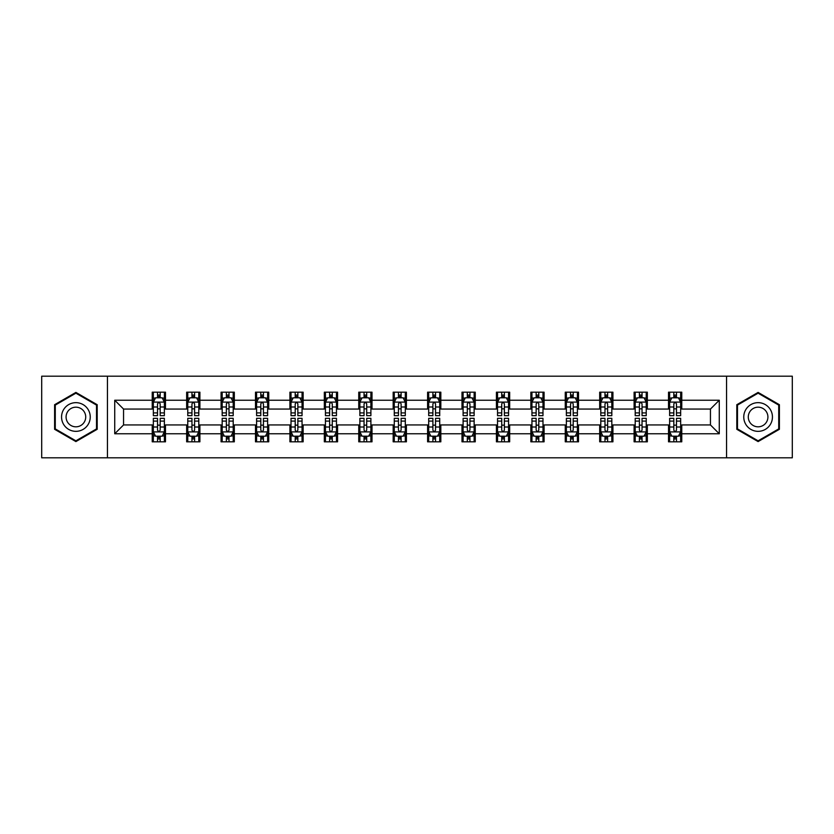 <?xml version="1.0" encoding="UTF-8"?>
<svg xmlns="http://www.w3.org/2000/svg" width="834" height="834" viewBox="0 0 834 834"><rect width="100%" height="100%" fill="white"/><g stroke="black" fill="none" stroke-linecap="round" stroke-linejoin="round"><path stroke-width="1.25" d="M726.55 457.814L792.3 457.814L792.3 376.186L726.55 376.186L726.55 457.814L107.45 457.814L107.45 376.186L41.7 376.186L41.7 457.814L107.45 457.814M726.55 376.186L107.45 376.186M681.764 400.237L681.764 392.178L668.524 392.178L668.524 400.237L647.34 400.237L647.34 392.178L634.101 392.178L634.101 400.237L612.927 400.237L612.927 392.178L599.688 392.178L599.688 400.237L578.504 400.237L578.504 392.178L565.264 392.178L565.264 400.237L544.081 400.237L544.081 392.178L530.851 392.178L530.851 400.237L509.668 400.237L509.668 392.178L496.428 392.178L496.428 400.237L475.244 400.237L475.244 392.178L462.005 392.178L462.005 400.237L440.832 400.237L440.832 392.178L427.592 392.178L427.592 400.237L406.408 400.237L406.408 392.178L393.168 392.178L393.168 400.237L371.995 400.237L371.995 392.178L358.756 392.178L358.756 400.237L337.572 400.237L337.572 392.178L324.332 392.178L324.332 400.237L303.149 400.237L303.149 392.178L289.919 392.178L289.919 400.237L268.736 400.237L268.736 392.178L255.496 392.178L255.496 400.237L234.312 400.237L234.312 392.178L221.073 392.178L221.073 400.237L199.899 400.237L199.899 392.178L186.66 392.178L186.66 400.237L165.476 400.237L165.476 392.178L152.236 392.178L152.236 400.237L114.727 400.237L114.727 433.763L123.557 424.944L152.236 424.944L152.236 441.822L165.476 441.822L165.476 424.944L186.66 424.944L186.66 441.822L199.899 441.822L199.899 424.944L221.073 424.944L221.073 441.822L234.312 441.822L234.312 424.944L255.496 424.944L255.496 441.822L268.736 441.822L268.736 424.944L289.919 424.944L289.919 441.822L303.149 441.822L303.149 424.944L324.332 424.944L324.332 441.822L337.572 441.822L337.572 424.944L358.756 424.944L358.756 441.822L371.995 441.822L371.995 424.944L393.168 424.944L393.168 441.822L406.408 441.822L406.408 424.944L427.592 424.944L427.592 441.822L440.832 441.822L440.832 424.944L462.005 424.944L462.005 441.822L475.244 441.822L475.244 424.944L496.428 424.944L496.428 441.822L509.668 441.822L509.668 424.944L530.851 424.944L530.851 441.822L544.081 441.822L544.081 424.944L565.264 424.944L565.264 441.822L578.504 441.822L578.504 424.944L599.688 424.944L599.688 441.822L612.927 441.822L612.927 424.944L634.101 424.944L634.101 441.822L647.34 441.822L647.34 424.944L668.524 424.944L668.524 441.822L681.764 441.822L681.764 424.944L710.443 424.944L710.443 409.056L681.764 409.056L681.764 400.237L719.273 400.237L719.273 433.763L681.764 433.763M668.524 433.763L647.34 433.763M634.101 433.763L612.927 433.763M599.688 433.763L578.504 433.763M565.264 433.763L544.081 433.763M530.851 433.763L509.668 433.763M496.428 433.763L475.244 433.763M462.005 433.763L440.832 433.763M427.592 433.763L406.408 433.763M393.168 433.763L371.995 433.763M358.756 433.763L337.572 433.763M324.332 433.763L303.149 433.763M289.919 433.763L268.736 433.763M255.496 433.763L234.312 433.763M221.073 433.763L199.899 433.763M186.66 433.763L165.476 433.763M152.236 433.763L114.727 433.763M668.524 400.237L668.524 409.056L647.34 409.056L647.34 400.237M634.101 400.237L634.101 409.056L612.927 409.056L612.927 400.237M599.688 400.237L599.688 409.056L578.504 409.056L578.504 400.237M565.264 400.237L565.264 409.056L544.081 409.056L544.081 400.237M530.851 400.237L530.851 409.056L509.668 409.056L509.668 400.237M496.428 400.237L496.428 409.056L475.244 409.056L475.244 400.237M462.005 400.237L462.005 409.056L440.832 409.056L440.832 400.237M427.592 400.237L427.592 409.056L406.408 409.056L406.408 400.237M393.168 400.237L393.168 409.056L371.995 409.056L371.995 400.237M358.756 400.237L358.756 409.056L337.572 409.056L337.572 400.237M324.332 400.237L324.332 409.056L303.149 409.056L303.149 400.237M289.919 400.237L289.919 409.056L268.736 409.056L268.736 400.237M255.496 400.237L255.496 409.056L234.312 409.056L234.312 400.237M221.073 400.237L221.073 409.056L199.899 409.056L199.899 400.237M186.66 400.237L186.66 409.056L165.476 409.056L165.476 400.237M152.236 400.237L152.236 409.056L123.557 409.056L114.727 400.237M123.557 409.056L123.557 424.944M719.273 433.763L710.443 424.944M710.443 409.056L719.273 400.237M152.236 397.693L153.341 397.693M157.532 397.693L160.18 397.693M164.371 397.693L165.476 397.693M152.236 408.837L153.341 408.837M157.532 408.837L160.18 408.837M164.371 408.837L165.476 408.837M152.236 425.163L153.341 425.163M157.532 425.163L160.18 425.163M164.371 425.163L165.476 425.163M152.236 436.307L153.341 436.307M157.532 436.307L160.18 436.307M164.371 436.307L165.476 436.307M186.66 425.163L187.765 425.163M191.956 425.163L194.603 425.163M198.794 425.163L199.899 425.163M186.66 436.307L187.765 436.307M191.956 436.307L194.603 436.307M198.794 436.307L199.899 436.307M186.66 397.693L187.765 397.693M191.956 397.693L194.603 397.693M198.794 397.693L199.899 397.693M186.66 408.837L187.765 408.837M191.956 408.837L194.603 408.837M198.794 408.837L199.899 408.837M221.073 425.163L222.178 425.163M226.368 425.163L229.016 425.163M233.207 425.163L234.312 425.163M221.073 436.307L222.178 436.307M226.368 436.307L229.016 436.307M233.207 436.307L234.312 436.307M221.073 397.693L222.178 397.693M226.368 397.693L229.016 397.693M233.207 397.693L234.312 397.693M221.073 408.837L222.178 408.837M226.368 408.837L229.016 408.837M233.207 408.837L234.312 408.837M255.496 425.163L256.601 425.163M260.792 425.163L263.44 425.163M267.631 425.163L268.736 425.163M255.496 436.307L256.601 436.307M260.792 436.307L263.44 436.307M267.631 436.307L268.736 436.307M255.496 397.693L256.601 397.693M260.792 397.693L263.44 397.693M267.631 397.693L268.736 397.693M255.496 408.837L256.601 408.837M260.792 408.837L263.44 408.837M267.631 408.837L268.736 408.837M289.919 425.163L291.014 425.163M295.205 425.163L297.853 425.163M302.054 425.163L303.149 425.163M289.919 436.307L291.014 436.307M295.205 436.307L297.853 436.307M302.054 436.307L303.149 436.307M289.919 397.693L291.014 397.693M295.205 397.693L297.853 397.693M302.054 397.693L303.149 397.693M289.919 408.837L291.014 408.837M295.205 408.837L297.853 408.837M302.054 408.837L303.149 408.837M324.332 425.163L325.437 425.163M329.628 425.163L332.276 425.163M336.467 425.163L337.572 425.163M324.332 436.307L325.437 436.307M329.628 436.307L332.276 436.307M336.467 436.307L337.572 436.307M324.332 397.693L325.437 397.693M329.628 397.693L332.276 397.693M336.467 397.693L337.572 397.693M324.332 408.837L325.437 408.837M329.628 408.837L332.276 408.837M336.467 408.837L337.572 408.837M358.756 425.163L359.861 425.163M364.051 425.163L366.699 425.163M370.89 425.163L371.995 425.163M358.756 436.307L359.861 436.307M364.051 436.307L366.699 436.307M370.89 436.307L371.995 436.307M358.756 397.693L359.861 397.693M364.051 397.693L366.699 397.693M370.89 397.693L371.995 397.693M358.756 408.837L359.861 408.837M364.051 408.837L366.699 408.837M370.89 408.837L371.995 408.837M393.168 425.163L394.273 425.163M398.464 425.163L401.112 425.163M405.303 425.163L406.408 425.163M393.168 436.307L394.273 436.307M398.464 436.307L401.112 436.307M405.303 436.307L406.408 436.307M393.168 397.693L394.273 397.693M398.464 397.693L401.112 397.693M405.303 397.693L406.408 397.693M393.168 408.837L394.273 408.837M398.464 408.837L401.112 408.837M405.303 408.837L406.408 408.837M427.592 425.163L428.697 425.163M432.888 425.163L435.536 425.163M439.726 425.163L440.832 425.163M427.592 436.307L428.697 436.307M432.888 436.307L435.536 436.307M439.726 436.307L440.832 436.307M427.592 397.693L428.697 397.693M432.888 397.693L435.536 397.693M439.726 397.693L440.832 397.693M427.592 408.837L428.697 408.837M432.888 408.837L435.536 408.837M439.726 408.837L440.832 408.837M462.005 425.163L463.11 425.163M467.301 425.163L469.949 425.163M474.139 425.163L475.244 425.163M462.005 436.307L463.11 436.307M467.301 436.307L469.949 436.307M474.139 436.307L475.244 436.307M462.005 397.693L463.11 397.693M467.301 397.693L469.949 397.693M474.139 397.693L475.244 397.693M462.005 408.837L463.11 408.837M467.301 408.837L469.949 408.837M474.139 408.837L475.244 408.837M496.428 425.163L497.533 425.163M501.724 425.163L504.372 425.163M508.563 425.163L509.668 425.163M496.428 436.307L497.533 436.307M501.724 436.307L504.372 436.307M508.563 436.307L509.668 436.307M496.428 397.693L497.533 397.693M501.724 397.693L504.372 397.693M508.563 397.693L509.668 397.693M496.428 408.837L497.533 408.837M501.724 408.837L504.372 408.837M508.563 408.837L509.668 408.837M530.851 425.163L531.946 425.163M536.147 425.163L538.795 425.163M542.986 425.163L544.081 425.163M530.851 436.307L531.946 436.307M536.147 436.307L538.795 436.307M542.986 436.307L544.081 436.307M530.851 397.693L531.946 397.693M536.147 397.693L538.795 397.693M542.986 397.693L544.081 397.693M530.851 408.837L531.946 408.837M536.147 408.837L538.795 408.837M542.986 408.837L544.081 408.837M565.264 425.163L566.369 425.163M570.56 425.163L573.208 425.163M577.399 425.163L578.504 425.163M565.264 436.307L566.369 436.307M570.56 436.307L573.208 436.307M577.399 436.307L578.504 436.307M565.264 397.693L566.369 397.693M570.56 397.693L573.208 397.693M577.399 397.693L578.504 397.693M565.264 408.837L566.369 408.837M570.56 408.837L573.208 408.837M577.399 408.837L578.504 408.837M599.688 425.163L600.793 425.163M604.984 425.163L607.632 425.163M611.822 425.163L612.927 425.163M599.688 436.307L600.793 436.307M604.984 436.307L607.632 436.307M611.822 436.307L612.927 436.307M599.688 397.693L600.793 397.693M604.984 397.693L607.632 397.693M611.822 397.693L612.927 397.693M599.688 408.837L600.793 408.837M604.984 408.837L607.632 408.837M611.822 408.837L612.927 408.837M634.101 425.163L635.206 425.163M639.397 425.163L642.044 425.163M646.235 425.163L647.34 425.163M634.101 436.307L635.206 436.307M639.397 436.307L642.044 436.307M646.235 436.307L647.34 436.307M634.101 397.693L635.206 397.693M639.397 397.693L642.044 397.693M646.235 397.693L647.34 397.693M634.101 408.837L635.206 408.837M639.397 408.837L642.044 408.837M646.235 408.837L647.34 408.837M668.524 425.163L669.629 425.163M673.82 425.163L676.468 425.163M680.659 425.163L681.764 425.163M668.524 436.307L669.629 436.307M673.82 436.307L676.468 436.307M680.659 436.307L681.764 436.307M668.524 397.693L669.629 397.693M673.82 397.693L676.468 397.693M680.659 397.693L681.764 397.693M668.524 408.837L669.629 408.837M673.82 408.837L676.468 408.837M680.659 408.837L681.764 408.837M75.894 441.582L97.192 429.291L97.192 404.709L75.894 392.418L54.606 404.709L54.606 429.291L75.894 441.582M779.394 404.709L758.106 392.418L736.808 404.709L736.808 429.291L758.106 441.582L779.394 429.291L779.394 404.709M160.18 395.045L157.532 395.045M164.371 412.913L160.18 412.913L160.18 415.676L164.371 415.676L164.371 402.217L162.171 397.808L155.551 397.808L153.341 402.217L153.341 415.676L157.532 415.676L157.532 412.913L153.341 412.913M153.341 402.217L153.341 392.178M164.371 402.217L164.371 392.178M157.532 397.808L157.532 392.178M160.18 392.178L160.18 397.808M160.18 412.913L160.18 403.875C159.304 402.176 158.418 402.176 157.532 403.875L157.532 412.913M157.532 438.955L160.18 438.955M153.341 421.087L157.532 421.087L157.532 418.324L153.341 418.324L153.341 431.783L155.551 436.192L162.171 436.192L164.371 431.783L164.371 418.324L160.18 418.324L160.18 421.087L164.371 421.087M164.371 431.783L164.371 441.822M153.341 431.783L153.341 441.822M160.18 436.192L160.18 441.822M157.532 441.822L157.532 436.192M157.532 421.087L157.532 430.125C158.418 431.824 159.294 431.824 160.18 430.125L160.18 421.087M88.321 424.172A14.345 14.345 0 0 0 83.066 404.584A14.345 14.345 0 0 0 63.478 409.828A14.345 14.345 0 0 0 68.732 429.416A14.345 14.345 0 0 0 88.321 424.172M84.401 421.91A9.82 9.82 0 0 0 80.804 408.493A9.82 9.82 0 0 0 67.398 412.09A9.82 9.82 0 0 0 70.994 425.507A9.82 9.82 0 0 0 84.401 421.91M55.273 428.905L55.273 405.095L75.894 393.179L96.525 405.095L96.525 428.905L75.894 440.821L55.273 428.905M758.106 402.655A14.345 14.345 0 0 0 743.761 417A14.345 14.345 0 0 0 758.106 431.345A14.345 14.345 0 0 0 772.44 417A14.345 14.345 0 0 0 758.106 402.655M758.106 407.18A9.82 9.82 0 0 0 748.286 417A9.82 9.82 0 0 0 758.106 426.82A9.82 9.82 0 0 0 767.916 417A9.82 9.82 0 0 0 758.106 407.18M778.727 428.905L758.106 440.821L737.475 428.905L737.475 405.095L758.106 393.179L778.727 405.095L778.727 428.905M194.603 395.045L191.956 395.045M198.794 412.913L194.603 412.913L194.603 415.676L198.794 415.676L198.794 402.217L196.584 397.808L189.964 397.808L187.765 402.217L187.765 415.676L191.956 415.676L191.956 412.913L187.765 412.913M187.765 402.217L187.765 392.178M198.794 402.217L198.794 392.178M191.956 397.808L191.956 392.178M194.603 392.178L194.603 397.808M194.603 412.913L194.603 403.875C193.717 402.176 192.831 402.176 191.956 403.875L191.956 412.913M229.016 395.045L226.368 395.045M233.207 412.913L229.016 412.913L229.016 415.676L233.207 415.676L233.207 402.217L231.008 397.808L224.388 397.808L222.178 402.217L222.178 415.676L226.368 415.676L226.368 412.913L222.178 412.913M222.178 402.217L222.178 392.178M233.207 402.217L233.207 392.178M226.368 397.808L226.368 392.178M229.016 392.178L229.016 397.808M229.016 412.913L229.016 403.875C228.141 402.176 227.255 402.176 226.368 403.875L226.368 412.913M191.956 438.955L194.603 438.955M187.765 421.087L191.956 421.087L191.956 418.324L187.765 418.324L187.765 431.783L189.964 436.192L196.584 436.192L198.794 431.783L198.794 418.324L194.603 418.324L194.603 421.087L198.794 421.087M198.794 431.783L198.794 441.822M187.765 431.783L187.765 441.822M194.603 436.192L194.603 441.822M191.956 441.822L191.956 436.192M191.956 421.087L191.956 430.125C192.831 431.824 193.717 431.824 194.603 430.125L194.603 421.087M226.368 438.955L229.016 438.955M222.178 421.087L226.368 421.087L226.368 418.324L222.178 418.324L222.178 431.783L224.388 436.192L231.008 436.192L233.207 431.783L233.207 418.324L229.016 418.324L229.016 421.087L233.207 421.087M233.207 431.783L233.207 441.822M222.178 431.783L222.178 441.822M229.016 436.192L229.016 441.822M226.368 441.822L226.368 436.192M226.368 421.087L226.368 430.125C227.255 431.824 228.13 431.824 229.016 430.125L229.016 421.087M263.44 395.045L260.792 395.045M267.631 412.913L263.44 412.913L263.44 415.676L267.631 415.676L267.631 402.217L265.421 397.808L258.801 397.808L256.601 402.217L256.601 415.676L260.792 415.676L260.792 412.913L256.601 412.913M256.601 402.217L256.601 392.178M267.631 402.217L267.631 392.178M260.792 397.808L260.792 392.178M263.44 392.178L263.44 397.808M263.44 412.913L263.44 403.875C262.554 402.176 261.678 402.176 260.792 403.875L260.792 412.913M297.853 395.045L295.205 395.045M302.054 412.913L297.853 412.913L297.853 415.676L302.054 415.676L302.054 402.217L299.844 397.808L293.224 397.808L291.014 402.217L291.014 415.676L295.205 415.676L295.205 412.913L291.014 412.913M291.014 402.217L291.014 392.178M302.054 402.217L302.054 392.178M295.205 397.808L295.205 392.178M297.853 392.178L297.853 397.808M297.853 412.913L297.853 403.875C296.977 402.176 296.091 402.176 295.205 403.875L295.205 412.913M332.276 395.045L329.628 395.045M336.467 412.913L332.276 412.913L332.276 415.676L336.467 415.676L336.467 402.217L334.257 397.808L327.647 397.808L325.437 402.217L325.437 415.676L329.628 415.676L329.628 412.913L325.437 412.913M325.437 402.217L325.437 392.178M336.467 402.217L336.467 392.178M329.628 397.808L329.628 392.178M332.276 392.178L332.276 397.808M332.276 412.913L332.276 403.875C331.39 402.176 330.514 402.176 329.628 403.875L329.628 412.913M260.792 438.955L263.44 438.955M256.601 421.087L260.792 421.087L260.792 418.324L256.601 418.324L256.601 431.783L258.801 436.192L265.421 436.192L267.631 431.783L267.631 418.324L263.44 418.324L263.44 421.087L267.631 421.087M267.631 431.783L267.631 441.822M256.601 431.783L256.601 441.822M263.44 436.192L263.44 441.822M260.792 441.822L260.792 436.192M260.792 421.087L260.792 430.125C261.668 431.824 262.554 431.824 263.44 430.125L263.44 421.087M295.205 438.955L297.853 438.955M291.014 421.087L295.205 421.087L295.205 418.324L291.014 418.324L291.014 431.783L293.224 436.192L299.844 436.192L302.054 431.783L302.054 418.324L297.853 418.324L297.853 421.087L302.054 421.087M302.054 431.783L302.054 441.822M291.014 431.783L291.014 441.822M297.853 436.192L297.853 441.822M295.205 441.822L295.205 436.192M295.205 421.087L295.205 430.125C296.091 431.824 296.977 431.824 297.853 430.125L297.853 421.087M329.628 438.955L332.276 438.955M325.437 421.087L329.628 421.087L329.628 418.324L325.437 418.324L325.437 431.783L327.647 436.192L334.257 436.192L336.467 431.783L336.467 418.324L332.276 418.324L332.276 421.087L336.467 421.087M336.467 431.783L336.467 441.822M325.437 431.783L325.437 441.822M332.276 436.192L332.276 441.822M329.628 441.822L329.628 436.192M329.628 421.087L329.628 430.125C330.514 431.824 331.39 431.824 332.276 430.125L332.276 421.087M366.699 395.045L364.051 395.045M370.89 412.913L366.699 412.913L366.699 415.676L370.89 415.676L370.89 402.217L368.68 397.808L362.06 397.808L359.861 402.217L359.861 415.676L364.051 415.676L364.051 412.913L359.861 412.913M359.861 402.217L359.861 392.178M370.89 402.217L370.89 392.178M364.051 397.808L364.051 392.178M366.699 392.178L366.699 397.808M366.699 412.913L366.699 403.875C365.813 402.176 364.927 402.176 364.051 403.875L364.051 412.913M364.051 438.955L366.699 438.955M359.861 421.087L364.051 421.087L364.051 418.324L359.861 418.324L359.861 431.783L362.06 436.192L368.68 436.192L370.89 431.783L370.89 418.324L366.699 418.324L366.699 421.087L370.89 421.087M370.89 431.783L370.89 441.822M359.861 431.783L359.861 441.822M366.699 436.192L366.699 441.822M364.051 441.822L364.051 436.192M364.051 421.087L364.051 430.125C364.927 431.824 365.813 431.824 366.699 430.125L366.699 421.087M401.112 395.045L398.464 395.045M405.303 412.913L401.112 412.913L401.112 415.676L405.303 415.676L405.303 402.217L403.103 397.808L396.484 397.808L394.273 402.217L394.273 415.676L398.464 415.676L398.464 412.913L394.273 412.913M394.273 402.217L394.273 392.178M405.303 402.217L405.303 392.178M398.464 397.808L398.464 392.178M401.112 392.178L401.112 397.808M401.112 412.913L401.112 403.875C400.237 402.176 399.35 402.176 398.464 403.875L398.464 412.913M398.464 438.955L401.112 438.955M394.273 421.087L398.464 421.087L398.464 418.324L394.273 418.324L394.273 431.783L396.484 436.192L403.103 436.192L405.303 431.783L405.303 418.324L401.112 418.324L401.112 421.087L405.303 421.087M405.303 431.783L405.303 441.822M394.273 431.783L394.273 441.822M401.112 436.192L401.112 441.822M398.464 441.822L398.464 436.192M398.464 421.087L398.464 430.125C399.35 431.824 400.226 431.824 401.112 430.125L401.112 421.087M435.536 395.045L432.888 395.045M439.726 412.913L435.536 412.913L435.536 415.676L439.726 415.676L439.726 402.217L437.516 397.808L430.897 397.808L428.697 402.217L428.697 415.676L432.888 415.676L432.888 412.913L428.697 412.913M428.697 402.217L428.697 392.178M439.726 402.217L439.726 392.178M432.888 397.808L432.888 392.178M435.536 392.178L435.536 397.808M435.536 412.913L435.536 403.875C434.65 402.176 433.774 402.176 432.888 403.875L432.888 412.913M432.888 438.955L435.536 438.955M428.697 421.087L432.888 421.087L432.888 418.324L428.697 418.324L428.697 431.783L430.897 436.192L437.516 436.192L439.726 431.783L439.726 418.324L435.536 418.324L435.536 421.087L439.726 421.087M439.726 431.783L439.726 441.822M428.697 431.783L428.697 441.822M435.536 436.192L435.536 441.822M432.888 441.822L432.888 436.192M432.888 421.087L432.888 430.125C433.763 431.824 434.65 431.824 435.536 430.125L435.536 421.087M469.949 395.045L467.301 395.045M474.139 412.913L469.949 412.913L469.949 415.676L474.139 415.676L474.139 402.217L471.94 397.808L465.32 397.808L463.11 402.217L463.11 415.676L467.301 415.676L467.301 412.913L463.11 412.913M463.11 402.217L463.11 392.178M474.139 402.217L474.139 392.178M467.301 397.808L467.301 392.178M469.949 392.178L469.949 397.808M469.949 412.913L469.949 403.875C469.073 402.176 468.187 402.176 467.301 403.875L467.301 412.913M467.301 438.955L469.949 438.955M463.11 421.087L467.301 421.087L467.301 418.324L463.11 418.324L463.11 431.783L465.32 436.192L471.94 436.192L474.139 431.783L474.139 418.324L469.949 418.324L469.949 421.087L474.139 421.087M474.139 431.783L474.139 441.822M463.11 431.783L463.11 441.822M469.949 436.192L469.949 441.822M467.301 441.822L467.301 436.192M467.301 421.087L467.301 430.125C468.187 431.824 469.073 431.824 469.949 430.125L469.949 421.087M504.372 395.045L501.724 395.045M508.563 412.913L504.372 412.913L504.372 415.676L508.563 415.676L508.563 402.217L506.353 397.808L499.743 397.808L497.533 402.217L497.533 415.676L501.724 415.676L501.724 412.913L497.533 412.913M497.533 402.217L497.533 392.178M508.563 402.217L508.563 392.178M501.724 397.808L501.724 392.178M504.372 392.178L504.372 397.808M504.372 412.913L504.372 403.875C503.486 402.176 502.61 402.176 501.724 403.875L501.724 412.913M501.724 438.955L504.372 438.955M497.533 421.087L501.724 421.087L501.724 418.324L497.533 418.324L497.533 431.783L499.743 436.192L506.353 436.192L508.563 431.783L508.563 418.324L504.372 418.324L504.372 421.087L508.563 421.087M508.563 431.783L508.563 441.822M497.533 431.783L497.533 441.822M504.372 436.192L504.372 441.822M501.724 441.822L501.724 436.192M501.724 421.087L501.724 430.125C502.61 431.824 503.486 431.824 504.372 430.125L504.372 421.087M538.795 395.045L536.147 395.045M542.986 412.913L538.795 412.913L538.795 415.676L542.986 415.676L542.986 402.217L540.776 397.808L534.156 397.808L531.946 402.217L531.946 415.676L536.147 415.676L536.147 412.913L531.946 412.913M531.946 402.217L531.946 392.178M542.986 402.217L542.986 392.178M536.147 397.808L536.147 392.178M538.795 392.178L538.795 397.808M538.795 412.913L538.795 403.875C537.909 402.176 537.023 402.176 536.147 403.875L536.147 412.913M536.147 438.955L538.795 438.955M531.946 421.087L536.147 421.087L536.147 418.324L531.946 418.324L531.946 431.783L534.156 436.192L540.776 436.192L542.986 431.783L542.986 418.324L538.795 418.324L538.795 421.087L542.986 421.087M542.986 431.783L542.986 441.822M531.946 431.783L531.946 441.822M538.795 436.192L538.795 441.822M536.147 441.822L536.147 436.192M536.147 421.087L536.147 430.125C537.023 431.824 537.909 431.824 538.795 430.125L538.795 421.087M573.208 395.045L570.56 395.045M577.399 412.913L573.208 412.913L573.208 415.676L577.399 415.676L577.399 402.217L575.199 397.808L568.579 397.808L566.369 402.217L566.369 415.676L570.56 415.676L570.56 412.913L566.369 412.913M566.369 402.217L566.369 392.178M577.399 402.217L577.399 392.178M570.56 397.808L570.56 392.178M573.208 392.178L573.208 397.808M573.208 412.913L573.208 403.875C572.332 402.176 571.446 402.176 570.56 403.875L570.56 412.913M570.56 438.955L573.208 438.955M566.369 421.087L570.56 421.087L570.56 418.324L566.369 418.324L566.369 431.783L568.579 436.192L575.199 436.192L577.399 431.783L577.399 418.324L573.208 418.324L573.208 421.087L577.399 421.087M577.399 431.783L577.399 441.822M566.369 431.783L566.369 441.822M573.208 436.192L573.208 441.822M570.56 441.822L570.56 436.192M570.56 421.087L570.56 430.125C571.446 431.824 572.322 431.824 573.208 430.125L573.208 421.087M607.632 395.045L604.984 395.045M611.822 412.913L607.632 412.913L607.632 415.676L611.822 415.676L611.822 402.217L609.612 397.808L602.992 397.808L600.793 402.217L600.793 415.676L604.984 415.676L604.984 412.913L600.793 412.913M600.793 402.217L600.793 392.178M611.822 402.217L611.822 392.178M604.984 397.808L604.984 392.178M607.632 392.178L607.632 397.808M607.632 412.913L607.632 403.875C606.745 402.176 605.87 402.176 604.984 403.875L604.984 412.913M604.984 438.955L607.632 438.955M600.793 421.087L604.984 421.087L604.984 418.324L600.793 418.324L600.793 431.783L602.992 436.192L609.612 436.192L611.822 431.783L611.822 418.324L607.632 418.324L607.632 421.087L611.822 421.087M611.822 431.783L611.822 441.822M600.793 431.783L600.793 441.822M607.632 436.192L607.632 441.822M604.984 441.822L604.984 436.192M604.984 421.087L604.984 430.125C605.859 431.824 606.745 431.824 607.632 430.125L607.632 421.087M642.044 395.045L639.397 395.045M646.235 412.913L642.044 412.913L642.044 415.676L646.235 415.676L646.235 402.217L644.036 397.808L637.416 397.808L635.206 402.217L635.206 415.676L639.397 415.676L639.397 412.913L635.206 412.913M635.206 402.217L635.206 392.178M646.235 402.217L646.235 392.178M639.397 397.808L639.397 392.178M642.044 392.178L642.044 397.808M642.044 412.913L642.044 403.875C641.169 402.176 640.283 402.176 639.397 403.875L639.397 412.913M639.397 438.955L642.044 438.955M635.206 421.087L639.397 421.087L639.397 418.324L635.206 418.324L635.206 431.783L637.416 436.192L644.036 436.192L646.235 431.783L646.235 418.324L642.044 418.324L642.044 421.087L646.235 421.087M646.235 431.783L646.235 441.822M635.206 431.783L635.206 441.822M642.044 436.192L642.044 441.822M639.397 441.822L639.397 436.192M639.397 421.087L639.397 430.125C640.283 431.824 641.169 431.824 642.044 430.125L642.044 421.087M676.468 395.045L673.82 395.045M680.659 412.913L676.468 412.913L676.468 415.676L680.659 415.676L680.659 402.217L678.449 397.808L671.829 397.808L669.629 402.217L669.629 415.676L673.82 415.676L673.82 412.913L669.629 412.913M669.629 402.217L669.629 392.178M680.659 402.217L680.659 392.178M673.82 397.808L673.82 392.178M676.468 392.178L676.468 397.808M676.468 412.913L676.468 403.875C675.582 402.176 674.706 402.176 673.82 403.875L673.82 412.913M673.82 438.955L676.468 438.955M669.629 421.087L673.82 421.087L673.82 418.324L669.629 418.324L669.629 431.783L671.829 436.192L678.449 436.192L680.659 431.783L680.659 418.324L676.468 418.324L676.468 421.087L680.659 421.087M680.659 431.783L680.659 441.822M669.629 431.783L669.629 441.822M676.468 436.192L676.468 441.822M673.82 441.822L673.82 436.192M673.82 421.087L673.82 430.125C674.696 431.824 675.582 431.824 676.468 430.125L676.468 421.087M164.319 402.103L153.393 402.103M153.341 398.068L155.416 398.068M162.296 398.068L164.371 398.068M157.532 406.992L153.341 406.992M164.371 406.992L160.18 406.992M160.18 396.452L157.532 396.452M153.393 431.897L164.319 431.897M164.371 435.932L162.296 435.932M155.416 435.932L153.341 435.932M160.18 427.008L164.371 427.008M153.341 427.008L157.532 427.008M157.532 437.548L160.18 437.548M198.732 402.103L187.817 402.103M187.765 398.068L189.839 398.068M196.72 398.068L198.794 398.068M191.956 406.992L187.765 406.992M198.794 406.992L194.603 406.992M194.603 396.452L191.956 396.452M233.155 402.103L222.23 402.103M222.178 398.068L224.252 398.068M231.133 398.068L233.207 398.068M226.368 406.992L222.178 406.992M233.207 406.992L229.016 406.992M229.016 396.452L226.368 396.452M187.817 431.897L198.732 431.897M198.794 435.932L196.72 435.932M189.839 435.932L187.765 435.932M194.603 427.008L198.794 427.008M187.765 427.008L191.956 427.008M191.956 437.548L194.603 437.548M222.23 431.897L233.155 431.897M233.207 435.932L231.133 435.932M224.252 435.932L222.178 435.932M229.016 427.008L233.207 427.008M222.178 427.008L226.368 427.008M226.368 437.548L229.016 437.548M267.578 402.103L256.653 402.103M256.601 398.068L258.676 398.068M265.556 398.068L267.631 398.068M260.792 406.992L256.601 406.992M267.631 406.992L263.44 406.992M263.44 396.452L260.792 396.452M301.991 402.103L291.076 402.103M291.014 398.068L293.088 398.068M299.979 398.068L302.054 398.068M295.205 406.992L291.014 406.992M302.054 406.992L297.853 406.992M297.853 396.452L295.205 396.452M336.415 402.103L325.489 402.103M325.437 398.068L327.512 398.068M334.392 398.068L336.467 398.068M329.628 406.992L325.437 406.992M336.467 406.992L332.276 406.992M332.276 396.452L329.628 396.452M256.653 431.897L267.578 431.897M267.631 435.932L265.556 435.932M258.676 435.932L256.601 435.932M263.44 427.008L267.631 427.008M256.601 427.008L260.792 427.008M260.792 437.548L263.44 437.548M291.076 431.897L301.991 431.897M302.054 435.932L299.979 435.932M293.088 435.932L291.014 435.932M297.853 427.008L302.054 427.008M291.014 427.008L295.205 427.008M295.205 437.548L297.853 437.548M325.489 431.897L336.415 431.897M336.467 435.932L334.392 435.932M327.512 435.932L325.437 435.932M332.276 427.008L336.467 427.008M325.437 427.008L329.628 427.008M329.628 437.548L332.276 437.548M370.828 402.103L359.913 402.103M359.861 398.068L361.925 398.068M368.816 398.068L370.89 398.068M364.051 406.992L359.861 406.992M370.89 406.992L366.699 406.992M366.699 396.452L364.051 396.452M359.913 431.897L370.828 431.897M370.89 435.932L368.816 435.932M361.925 435.932L359.861 435.932M366.699 427.008L370.89 427.008M359.861 427.008L364.051 427.008M364.051 437.548L366.699 437.548M405.251 402.103L394.326 402.103M394.273 398.068L396.348 398.068M403.229 398.068L405.303 398.068M398.464 406.992L394.273 406.992M405.303 406.992L401.112 406.992M401.112 396.452L398.464 396.452M394.326 431.897L405.251 431.897M405.303 435.932L403.229 435.932M396.348 435.932L394.273 435.932M401.112 427.008L405.303 427.008M394.273 427.008L398.464 427.008M398.464 437.548L401.112 437.548M439.674 402.103L428.749 402.103M428.697 398.068L430.771 398.068M437.652 398.068L439.726 398.068M432.888 406.992L428.697 406.992M439.726 406.992L435.536 406.992M435.536 396.452L432.888 396.452M428.749 431.897L439.674 431.897M439.726 435.932L437.652 435.932M430.771 435.932L428.697 435.932M435.536 427.008L439.726 427.008M428.697 427.008L432.888 427.008M432.888 437.548L435.536 437.548M474.087 402.103L463.172 402.103M463.11 398.068L465.184 398.068M472.075 398.068L474.139 398.068M467.301 406.992L463.11 406.992M474.139 406.992L469.949 406.992M469.949 396.452L467.301 396.452M463.172 431.897L474.087 431.897M474.139 435.932L472.075 435.932M465.184 435.932L463.11 435.932M469.949 427.008L474.139 427.008M463.11 427.008L467.301 427.008M467.301 437.548L469.949 437.548M508.511 402.103L497.585 402.103M497.533 398.068L499.608 398.068M506.488 398.068L508.563 398.068M501.724 406.992L497.533 406.992M508.563 406.992L504.372 406.992M504.372 396.452L501.724 396.452M497.585 431.897L508.511 431.897M508.563 435.932L506.488 435.932M499.608 435.932L497.533 435.932M504.372 427.008L508.563 427.008M497.533 427.008L501.724 427.008M501.724 437.548L504.372 437.548M542.924 402.103L532.009 402.103M531.946 398.068L534.021 398.068M540.912 398.068L542.986 398.068M536.147 406.992L531.946 406.992M542.986 406.992L538.795 406.992M538.795 396.452L536.147 396.452M532.009 431.897L542.924 431.897M542.986 435.932L540.912 435.932M534.021 435.932L531.946 435.932M538.795 427.008L542.986 427.008M531.946 427.008L536.147 427.008M536.147 437.548L538.795 437.548M577.347 402.103L566.422 402.103M566.369 398.068L568.444 398.068M575.324 398.068L577.399 398.068M570.56 406.992L566.369 406.992M577.399 406.992L573.208 406.992M573.208 396.452L570.56 396.452M566.422 431.897L577.347 431.897M577.399 435.932L575.324 435.932M568.444 435.932L566.369 435.932M573.208 427.008L577.399 427.008M566.369 427.008L570.56 427.008M570.56 437.548L573.208 437.548M611.77 402.103L600.845 402.103M600.793 398.068L602.867 398.068M609.748 398.068L611.822 398.068M604.984 406.992L600.793 406.992M611.822 406.992L607.632 406.992M607.632 396.452L604.984 396.452M600.845 431.897L611.77 431.897M611.822 435.932L609.748 435.932M602.867 435.932L600.793 435.932M607.632 427.008L611.822 427.008M600.793 427.008L604.984 427.008M604.984 437.548L607.632 437.548M646.183 402.103L635.268 402.103M635.206 398.068L637.28 398.068M644.161 398.068L646.235 398.068M639.397 406.992L635.206 406.992M646.235 406.992L642.044 406.992M642.044 396.452L639.397 396.452M635.268 431.897L646.183 431.897M646.235 435.932L644.161 435.932M637.28 435.932L635.206 435.932M642.044 427.008L646.235 427.008M635.206 427.008L639.397 427.008M639.397 437.548L642.044 437.548M680.607 402.103L669.681 402.103M669.629 398.068L671.704 398.068M678.584 398.068L680.659 398.068M673.82 406.992L669.629 406.992M680.659 406.992L676.468 406.992M676.468 396.452L673.82 396.452M669.681 431.897L680.607 431.897M680.659 435.932L678.584 435.932M671.704 435.932L669.629 435.932M676.468 427.008L680.659 427.008M669.629 427.008L673.82 427.008M673.82 437.548L676.468 437.548"/></g></svg>

